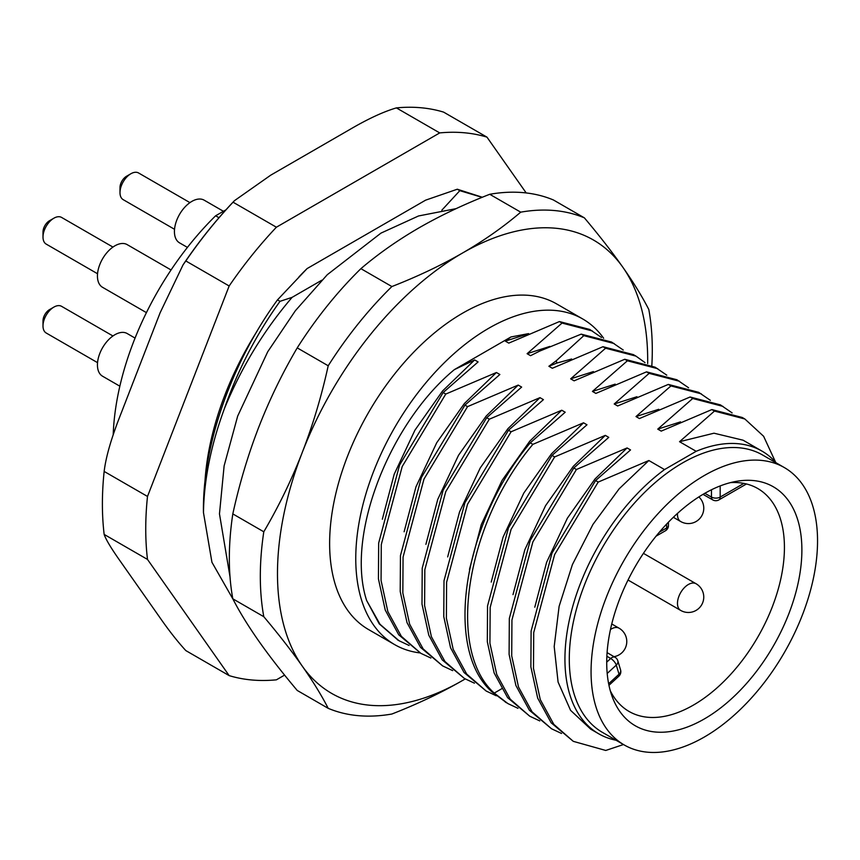 <?xml version="1.0" encoding="UTF-8"?>
<svg xmlns="http://www.w3.org/2000/svg" width="860" height="860" viewBox="0 0 860 860"><rect width="100%" height="100%" fill="white"/><g stroke="black" fill="none" stroke-linecap="round" stroke-linejoin="round"><path stroke-width="1.29" d="M419.035 227.835C440.481 215.505 464.045 204.314 489.738 194.285L520.719 212.162C503.293 227.018 483.911 240.628 462.583 252.99C441.148 265.321 417.573 276.512 391.88 286.552L360.899 268.664C378.325 253.807 397.707 240.198 419.035 227.835M489.738 194.285A277.167 160.025 -60 0 1 553.41 199.971L584.391 217.859A277.167 160.025 120 0 0 520.719 212.162M297.227 347.881L328.208 365.769C321.575 395.976 312.933 424.851 302.279 452.403A261.773 151.134 120 0 0 302.279 666.145C312.943 681.346 321.586 695.407 328.208 708.339L297.227 690.451C282.284 672.703 269.449 656.212 258.731 641.001C248.067 625.79 239.424 611.729 232.813 598.807A277.167 160.025 -60 0 1 232.813 513.904C239.446 483.696 248.088 454.811 258.731 427.259C269.47 399.696 282.306 373.24 297.227 347.881A277.167 160.025 -60 0 1 360.899 268.664M391.88 286.552A277.167 160.025 120 0 0 328.208 365.769M647.655 363.576A261.773 151.134 120 0 0 622.887 267.309A261.773 151.134 120 0 0 462.583 252.99A261.773 151.134 120 0 0 302.279 452.403C291.54 479.966 278.715 506.422 263.794 531.792L232.813 513.904M328.208 708.339A277.167 160.025 120 0 0 391.88 714.026C417.616 703.964 441.191 692.773 462.583 680.464A261.773 151.134 120 0 0 465.206 678.927L462.583 680.464A261.773 151.134 120 0 1 302.279 666.145C291.562 650.923 278.737 634.443 263.794 616.695L232.813 598.807M420.175 652.933A188.028 108.553 -60 0 1 394.708 644.645L368.575 629.563A188.028 108.553 -60 0 1 329.627 543.488A188.028 108.553 -60 0 1 411.704 354.266A188.028 108.553 -60 0 1 556.603 303.892L582.736 318.974A188.028 108.553 -60 0 1 603.634 338.249M651.848 365.435A277.167 160.025 120 0 0 648.805 309.492C642.173 296.55 633.54 282.478 622.887 267.309C612.148 252.055 599.312 235.575 584.391 217.859M263.794 531.792A277.167 160.025 120 0 0 263.794 616.695M394.708 644.645A188.028 108.553 -60 0 1 355.76 558.57A188.028 108.553 -60 0 1 437.837 369.348A188.028 108.553 -60 0 1 582.736 318.974M398.115 640.195L379.217 623.833L366.65 600.538C345.258 535.049 390.139 422.496 454.392 369.606L510.926 336.969L528.62 333.615M510.926 336.969L505.325 341.119L528.094 333.852M505.325 341.119L508.776 343.118L559.43 321.565L562.042 323.07L527.105 353.696L530.556 355.685L539.639 351.127L581.209 334.131L583.822 335.647L556.269 360.738L548.884 366.274L552.335 368.263L602.989 346.709L605.601 348.214L570.664 378.841L574.104 380.829L624.758 359.276L627.381 360.791L592.433 391.418L595.883 393.407L646.537 371.853L649.149 373.358L614.212 403.985L617.663 405.974L668.317 384.42L670.929 385.936L635.991 416.562L639.432 418.551L690.096 396.998L692.708 398.502L657.76 429.129L661.211 431.118L711.865 409.575L714.477 411.08L679.54 441.707L696.17 451.306L664.533 469.571A163.228 94.234 120 0 0 570.943 613.191A163.228 94.234 120 0 0 598.743 733.806A163.228 94.234 120 0 0 616.061 740.245M601.452 337.464L589.788 329.466L559.43 321.565M598.743 733.806L590.755 729.194L570.567 710.338L558.086 682.077L554.195 646.526L559.107 606.364L572.394 564.611L592.948 524.428L619.125 488.846L648.859 460.519L598.205 482.073L554.646 554.517L533.716 632.562L533.49 668.446L540.284 699.588L553.786 724.324L573.287 741.341L605.752 750.457L623.478 744.534M366.65 600.538L380.012 624.295L399.019 640.721L409.113 645.473M382.345 519.214L394.202 474.225L414.939 430.172L442.61 390.924L474.645 359.931L454.392 369.606M648.859 460.519L664.533 469.571M598.205 482.073L595.593 480.557L630.53 449.93L627.091 447.942L576.426 469.495L573.813 467.99L608.762 437.364L605.311 435.375L554.657 456.929L552.034 455.413L586.982 424.786L583.532 422.798L532.877 444.351L530.265 442.846L565.203 412.219L561.752 410.231L511.098 431.774L508.486 430.269L543.423 399.642L539.983 397.653L489.318 419.207L486.706 417.702L521.654 387.075L518.204 385.087L467.55 406.629L464.938 405.125L499.875 374.498L496.424 372.509L445.77 394.063L443.158 392.547L478.096 361.931L474.645 359.931M592.4 330.971L562.042 323.07M527.105 353.696L549.862 346.419M623.231 350.031L611.567 342.043L581.209 334.131M614.18 343.548L583.822 335.647M548.884 366.274L556.818 363.06L571.642 358.996M635.959 356.126L633.347 354.61L602.989 346.709M645.011 362.608L635.959 356.115L605.601 348.214M570.664 378.841L593.421 371.574M666.79 375.175L655.116 367.188L624.758 359.276M657.739 368.693L627.381 360.791M592.433 391.418L615.201 384.14M688.559 387.752L676.895 379.754L646.537 371.853M679.508 381.27L649.149 373.358M614.212 403.985L636.97 396.718M710.338 400.319L698.675 392.332L668.317 384.42M701.287 393.837L670.929 385.936M635.991 416.562L658.749 409.285M732.118 412.897L720.454 404.899L690.096 396.998M723.067 406.414L692.708 398.502M657.76 429.129L680.529 421.862M744.835 418.981L742.223 417.476L711.865 409.575M775.58 462.175L763.615 436.278L744.846 418.981L714.477 411.08M679.54 441.707L713.993 433.204L743.094 440.202L761.96 451.091A163.228 94.234 120 0 0 696.17 451.306M776.204 462.873A163.228 94.234 120 0 0 761.96 451.091M595.593 480.557L552.034 553.001L531.104 631.057L530.878 666.93L537.672 698.083L551.174 722.819L573.297 741.341M534.78 607.214L546.637 562.236L567.385 518.182L595.045 478.934L627.091 447.942M576.426 469.495L532.867 541.94L511.937 619.995L511.711 655.868L518.515 687.022L532.007 711.758L551.518 728.764L561.548 733.472M573.813 467.99L530.255 540.435L509.324 618.48L509.098 654.363L515.903 685.506L529.394 710.253L551.518 728.764M513.001 594.647L524.869 549.658L545.606 505.605L573.276 466.356L605.311 435.375M554.657 456.929L511.087 529.373L490.168 607.418L489.931 643.301L496.736 674.444L510.238 699.18L529.738 716.197L539.768 720.906M552.034 455.413L508.475 527.857L487.545 605.913L487.319 641.786L494.124 672.939L507.626 697.675L529.738 716.187M491.221 582.07L503.089 537.091L523.826 493.038L551.496 453.79L583.532 422.798M532.877 444.351C466.432 523.213 445.673 649.515 494.253 693.106L507.884 703.577L518 708.328M530.265 442.846C463.819 521.708 443.061 648.01 491.64 691.601L506.647 702.835M469.442 569.503L481.31 524.514L502.046 480.46L529.717 441.212L561.752 410.231M511.098 431.774L467.539 504.229L446.609 582.274L446.383 618.157L453.188 649.3L466.679 674.036L486.19 691.042L496.22 695.761M508.486 430.269L464.927 502.713L443.996 580.769L443.771 616.641L450.565 647.795L464.067 672.531L486.19 691.042M447.673 556.925L459.53 511.947L480.278 467.894L507.948 428.645L539.983 397.653M489.318 419.207L445.76 491.651L424.829 569.707L424.603 605.58L431.408 636.722L444.91 661.469L464.411 678.476L474.44 683.184M486.706 417.702L443.147 490.146L422.217 568.191L421.991 604.075L428.796 635.217L442.287 659.953L464.411 678.476M425.894 544.358L437.762 499.37L458.498 455.316L486.169 416.068L518.204 385.087M467.55 406.629L423.98 479.074L403.06 557.13L402.835 593.002L409.629 624.156L423.131 648.891L442.631 665.898L452.661 670.617M464.938 405.125L421.368 477.569L400.448 555.625L400.212 591.497L407.017 622.64L420.519 647.386L442.631 665.898M404.114 531.781L415.982 486.803L436.719 442.739L464.389 403.501L496.424 372.509M445.77 394.063L402.211 466.507L381.281 544.563L381.055 580.436L387.849 611.578L401.351 636.325L420.852 653.331L430.892 658.04M443.158 392.547L399.599 465.002L378.669 543.047L378.443 578.93L385.237 610.073L398.739 634.809L420.862 653.331M784.374 467.593L762.605 455.015A160.143 92.461 120 0 0 682.528 462.949A160.143 92.461 -60 0 0 577.909 604.075A160.143 92.461 -60 0 0 602.462 732.397L624.231 744.964A160.143 92.461 -60 0 1 599.689 616.641A160.143 92.461 -60 0 1 704.308 475.526A160.143 92.461 120 0 1 784.374 467.593A160.143 92.461 120 0 1 808.927 595.916A160.143 92.461 120 0 1 704.308 737.041A160.143 92.461 -60 0 1 624.231 744.964M801.885 549.938A137.998 79.679 -60 0 1 721.035 707.63A137.998 79.679 -60 0 1 612.46 697.363A137.998 79.679 -60 0 1 606.719 662.619A137.998 79.679 -60 0 1 737.267 481.191A137.998 79.679 -60 0 1 801.885 549.938M720.175 485.943L720.175 497.069A6.16 3.558 180 0 1 711.478 497.08A6.16 3.558 119.7 0 0 712.768 499.907A6.16 6.16 0 0 0 718.895 499.896A6.16 3.558 -120 0 0 720.175 497.069L743.868 483.395A128.71 74.315 -60 0 1 757.617 488.437A128.71 74.315 -60 0 1 784.428 547.444A128.71 74.315 -60 0 1 728.14 677.089A128.71 74.315 -60 0 1 628.907 711.37A128.71 74.315 -60 0 1 610.31 690.806M743.868 483.395A128.71 74.315 120 0 0 730.505 482.611M608.643 683.743L619.028 674.197A6.16 2.397 47.4 0 1 618.834 676.218A6.16 6.16 0 0 0 620.565 669.908A6.16 4.418 163.2 0 1 619.028 674.197L616.287 665.103A6.16 4.418 -16.8 0 0 617.824 660.813A6.16 6.16 0 0 0 615.04 657.276A6.16 3.547 120.3 0 0 610.707 658.491A6.16 2.397 47.4 0 1 616.287 665.103L607.203 673.455M659.405 532.157L666.661 527.965A6.16 3.558 60 0 1 665.393 530.792A6.16 6.16 0 0 0 668.467 525.449A6.16 3.558 180 0 1 666.661 527.965L666.661 524.052M321.801 280.209L292.12 297.345L280.005 301.333L277.49 299.882L307.084 268.589L425.603 200.165L457.305 189.221L459.82 190.673L441.825 210.205M233.006 599.194L211.936 562.268L203.465 512.592C204.013 479.654 211.012 444.942 224.471 408.468C241.509 367.123 264.063 330.089 292.12 297.345M218.977 217.72L215.624 215.785L225.965 209.819M284.585 675.1L276.393 679.83A300.269 173.365 -60 0 1 229.158 675.616L147.501 559.43A300.269 173.365 120 0 1 147.501 496.446L229.158 285.982L185.825 260.956L183.051 264.858C198.735 241.542 215.871 220.149 234.447 200.681L270.76 175.15L349.547 129.667C367.725 118.992 383.334 111.735 396.385 107.898L439.718 132.913A300.269 173.365 -60 0 1 486.964 137.138L526.18 192.93M147.501 559.43L104.157 534.415A300.269 173.365 -60 0 1 104.157 471.43C105.887 456.896 111.402 437.858 120.722 414.316L160.111 312.793L183.051 264.858M229.158 675.616L185.825 650.59C177.697 641.743 169.13 630.842 160.111 617.888L120.722 561.838C111.402 548.712 105.887 539.575 104.157 534.415M113.197 434.837A217.118 125.356 -60 0 1 215.624 215.785M229.158 285.982A300.269 173.365 -60 0 1 276.393 227.212L439.718 132.913M204.927 482.041A217.118 125.356 -60 0 1 256.903 331.433M298.936 276.909A217.118 125.356 -60 0 1 307.084 268.589M203.465 512.592C202.229 445.921 231.265 363.436 277.49 299.882M224.471 408.468C237.747 370.144 256.258 334.433 280.005 301.333M459.82 190.673L482.094 197.338M457.305 189.221L482.31 197.252M147.501 496.446L104.157 471.43M185.825 260.956A300.269 173.365 -60 0 1 233.06 202.197L234.447 200.681M276.393 227.212L233.06 202.197M486.964 137.138L443.62 112.122A300.269 173.365 120 0 0 396.385 107.898M187.416 247.4L179.536 242.853A24.639 14.222 -60 0 1 174.429 231.576A24.639 14.222 -60 0 1 185.19 206.776A24.639 14.222 -60 0 1 204.175 200.176L223.406 211.28M146.426 312.631L102.544 287.304A24.639 14.222 -60 0 1 97.438 276.028A24.639 14.222 -60 0 1 108.199 251.227A24.639 14.222 -60 0 1 127.183 244.627L171.054 269.965M119.852 386.194L102.544 376.207A24.639 14.222 -60 0 1 97.438 364.93A24.639 14.222 -60 0 1 108.199 340.13A24.639 14.222 -60 0 1 127.183 333.529L135.063 338.087M130.881 173.742L126.528 176.257A9.234 5.332 -60 0 0 119.992 187.566L119.992 192.597A15.394 8.89 -60 0 1 130.881 173.742A15.394 8.89 -60 0 1 138.578 172.978L189.942 202.627M97.545 273.749L46.193 244.1A15.394 8.89 -60 0 1 43 237.048L43 232.017A9.234 5.332 -60 0 1 49.536 220.708L53.89 218.193A15.394 8.89 -60 0 1 61.587 217.429L112.95 247.078M97.545 362.651L46.193 333.003A15.394 8.89 -60 0 1 43 325.951L43 320.92A9.234 5.332 -60 0 1 49.536 309.611L53.89 307.095A15.394 8.89 -60 0 1 61.587 306.332L112.95 335.981M174.537 229.298L123.184 199.649A15.394 8.89 -60 0 1 119.992 192.597M43 237.048A15.394 8.89 -60 0 1 53.89 218.193M43 325.951A15.394 8.89 -60 0 1 53.89 307.095M556.818 363.06L556.269 360.738M501.563 688.828L494.253 693.106L491.64 691.601M711.478 489.759L711.478 497.08L704.834 493.296M606.88 656.245L610.707 658.491L606.73 662.146M610.471 629.509A15.394 8.89 -60 0 1 611.374 628.95A15.394 8.89 -60 0 1 619.071 628.187L611.761 623.973M628.037 580.027L680.658 610.407A15.394 8.89 -60 0 1 677.476 603.365A15.394 8.89 -60 0 1 684.195 587.864A15.394 8.89 -60 0 1 696.062 583.736L643.43 553.356M673.358 517.29L680.658 521.504A15.394 8.89 -60 0 1 677.508 513.399M399.019 640.711L397.438 639.808M506.54 702.77L505.282 702.05M718.895 499.896L746.469 483.976M712.768 499.907L703.018 494.36M608.955 685.302L618.834 676.218M656.083 536.156L665.393 530.792M668.467 525.449L668.467 522.17M615.04 657.276L607.096 652.622M620.565 669.908L617.824 660.813M614.04 656.685A15.394 15.394 0 0 0 619.071 628.187M680.658 610.407A15.394 15.394 0 0 0 703.759 597.076A15.394 15.394 0 0 0 696.062 583.736M680.658 521.504A15.394 15.394 0 0 0 698.868 496.919M456.133 208.636L418.54 215.968L380.969 233.114L327.273 274.716L295.378 310.707L267.739 351.719L237.682 416.079L224.116 465.883L219.472 513.871L230.018 576.888"/></g></svg>
